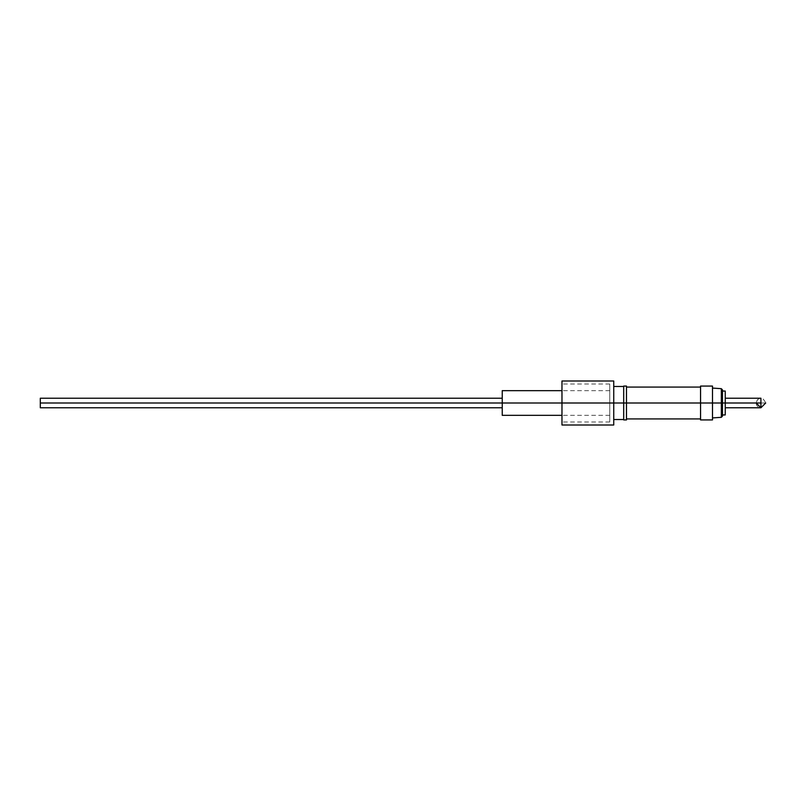 <?xml version="1.0" encoding="UTF-8"?>
<svg xmlns="http://www.w3.org/2000/svg" width="806" height="806" viewBox="0 0 806 806"><rect width="100%" height="100%" fill="white"/><g stroke="black" fill="none" stroke-linecap="round" stroke-linejoin="round"><path stroke-width="0.6" stroke-dasharray="4.03 3.02" d="M721.34 403L721.34 388.683L721.34 417.317L721.34 403L712.494 403L721.34 403M722.458 389.872L722.458 403L722.458 389.872M756.139 403L757.408 399.756L760.924 398.224L760.924 403C760.924 409.166 760.924 409.166 760.924 403C767.09 403 767.09 403 760.924 403L725.239 403L725.239 398.224L725.239 403L722.458 403L722.458 414.949L722.458 391.051L722.458 414.949L722.458 403L725.239 403L725.239 391.051L725.239 414.949L725.239 403L725.239 407.776L725.239 403L760.924 403L760.924 407.776C756.975 407.05 755.544 404.763 756.633 400.894C760.048 396.663 763.07 397.358 765.7 403M502.239 403L40.3 403L40.3 398.224L40.3 403L502.239 403L502.239 390.658L502.239 415.342L502.239 398.224L502.239 403L609.759 403L502.239 403L502.239 407.776L502.239 403M609.759 403L609.759 421.971L609.759 403L561.973 403L609.759 403L609.759 384.029L609.759 421.971L609.759 390.658L609.759 403L561.973 403L609.759 403L609.759 384.029L609.759 415.342L609.759 403L561.973 403L561.973 421.971L561.973 380.996L561.973 403L613.739 403L561.973 403L561.973 425.004L561.973 384.029L561.973 421.971L561.973 403L609.759 403M613.739 380.996L613.739 403L613.739 386.477L613.739 403L623.693 403L613.739 403L613.739 425.004L613.739 380.996M623.693 403L623.693 386.074L623.693 419.926L623.693 386.477L623.693 403L626.484 403L623.693 403L623.693 419.523L623.693 403M626.484 386.074L626.484 418.929L626.484 403L700.555 403L700.555 386.074L700.555 403L626.484 403L626.484 419.926L626.484 386.074M712.494 403L712.494 417.931L712.494 403L700.555 403L700.555 387.071L700.555 418.929L700.555 388.28L700.555 418.626L700.555 403L712.494 403L712.494 386.074L712.494 403M700.555 419.926L700.555 403L700.555 419.926M561.973 403L561.973 384.029L561.973 403M40.3 407.776L40.3 403L40.3 407.776M760.924 403C767.09 403 767.09 403 760.924 403C760.924 396.834 760.924 396.834 760.924 403M609.759 390.658L561.973 390.658M609.759 421.971L561.973 421.971M609.759 384.029L561.973 384.029M609.759 415.342L561.973 415.342"/><path stroke-width="1.21" d="M725.239 407.776L760.924 407.776L760.924 403L725.239 403L725.239 414.949L725.239 391.051L725.239 403L712.494 403L721.34 403L721.34 417.317L721.34 388.683L721.34 403L722.458 403L722.458 389.872L722.458 403L760.924 403C760.924 409.166 760.924 409.166 760.924 403C767.09 403 767.09 403 760.924 403L760.924 398.224L725.239 398.224M613.739 380.996L613.739 425.004L613.739 403L623.693 403L502.239 403L502.239 415.342L502.239 390.658L502.239 403L40.3 403L40.3 398.224L40.3 403L613.739 403L613.739 380.996L561.973 380.996L561.973 425.004L561.973 380.996M623.693 386.074L623.693 419.926L623.693 403L626.484 403L626.484 419.926L626.484 386.074L623.693 386.074L623.693 403L712.494 403L712.494 386.074L712.494 419.926L712.494 403L626.484 403L626.484 386.074M700.555 419.926L700.555 386.074L700.555 419.926L712.494 419.926M712.494 417.931L721.34 417.317L722.458 416.128L722.458 403L722.458 415.876M40.3 403L40.3 407.776L40.3 403M760.924 403C767.09 403 767.09 403 760.924 403C760.924 396.834 760.924 396.834 760.924 403M712.494 388.069L721.34 388.683L722.458 389.872M502.239 398.224L40.3 398.224M561.973 390.658L502.239 390.658M623.693 386.477L613.739 386.477M722.458 391.051L725.239 391.051M700.555 386.074L712.494 386.074M626.484 387.071L700.555 387.071M626.484 418.929L700.555 418.929M722.458 414.949L725.239 414.949M626.484 419.926L623.693 419.926M623.693 419.523L613.739 419.523M613.739 425.004L561.973 425.004M561.973 415.342L502.239 415.342M502.239 407.776L40.3 407.776M765.7 403L760.924 407.776L756.139 403"/></g></svg>
